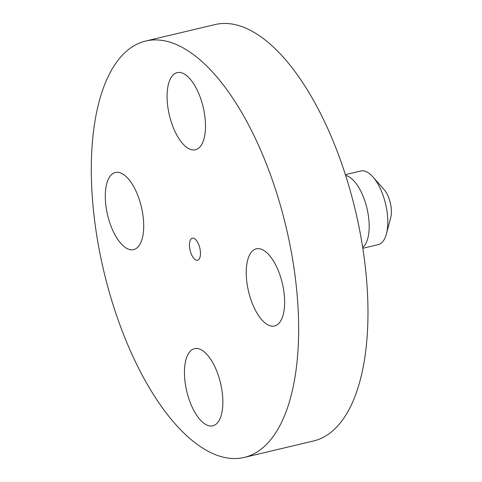 <?xml version="1.0" encoding="UTF-8"?>
<svg xmlns="http://www.w3.org/2000/svg" width="482" height="482" viewBox="0 0 482 482"><rect width="100%" height="100%" fill="white"/><g stroke="black" fill="none" stroke-linecap="round" stroke-linejoin="round"><path stroke-width="0.72" d="M197.5 148.956A39.638 17.376 -103.3 0 0 202.585 104.763A39.638 17.376 -103.3 0 0 177.135 72.637A39.638 17.376 -103.3 0 0 175.08 73.457A39.638 17.376 -103.3 0 0 169.995 117.65A39.638 17.376 -103.3 0 0 195.439 149.775A39.638 17.376 -103.3 0 0 197.5 148.956M110.679 296.966A213.948 93.791 -103.3 0 0 244.368 457.394A213.948 93.791 -103.3 0 0 279.265 201.482A213.948 93.791 -103.3 0 0 145.576 41.054A213.948 93.791 -103.3 0 0 110.679 296.966M199.446 246.694A11.351 4.977 -103.3 0 0 192.354 238.18A11.351 4.977 -103.3 0 0 190.498 251.755A11.351 4.977 -103.3 0 0 197.59 260.268A11.351 4.977 -103.3 0 0 199.446 246.694M140.123 202.205A39.638 17.376 -103.3 0 0 115.355 172.484A39.638 17.376 -103.3 0 0 108.89 219.894A39.638 17.376 -103.3 0 0 133.659 249.616A39.638 17.376 -103.3 0 0 140.123 202.205M192.445 349.492A39.638 17.376 -103.3 0 0 187.359 393.686A39.638 17.376 -103.3 0 0 212.809 425.811A39.638 17.376 -103.3 0 0 214.864 424.997A39.638 17.376 -103.3 0 0 219.949 380.804A39.638 17.376 -103.3 0 0 194.505 348.679A39.638 17.376 -103.3 0 0 192.445 349.492M249.821 296.249A39.638 17.376 -103.3 0 0 274.589 325.971A39.638 17.376 -103.3 0 0 281.054 278.554A39.638 17.376 -103.3 0 0 256.285 248.833A39.638 17.376 -103.3 0 0 249.821 296.249M244.368 457.394L313.692 440.946A213.948 93.791 -103.3 0 0 348.594 185.034A213.948 93.791 -103.3 0 0 214.906 24.606L145.576 41.054M345.383 174.653L360.723 171.014A37.837 16.587 76.7 0 1 372.972 176.972L384.184 189.697A18.443 8.086 76.7 0 1 390.782 217.298A18.443 8.086 76.7 0 1 390.757 217.406A18.443 8.086 76.7 0 1 390.727 217.515M372.972 176.972A37.837 16.587 76.7 0 1 384.365 199.379A37.837 16.587 -103.3 0 1 386.516 233.583A37.837 16.587 76.7 0 1 386.456 233.812A37.837 16.587 76.7 0 1 378.189 244.639L362.85 248.278M362.723 247.471A37.837 16.587 -103.3 0 0 365.754 203.796A37.837 16.587 -103.3 0 0 345.63 175.43M386.456 233.812L390.757 217.406"/></g></svg>
